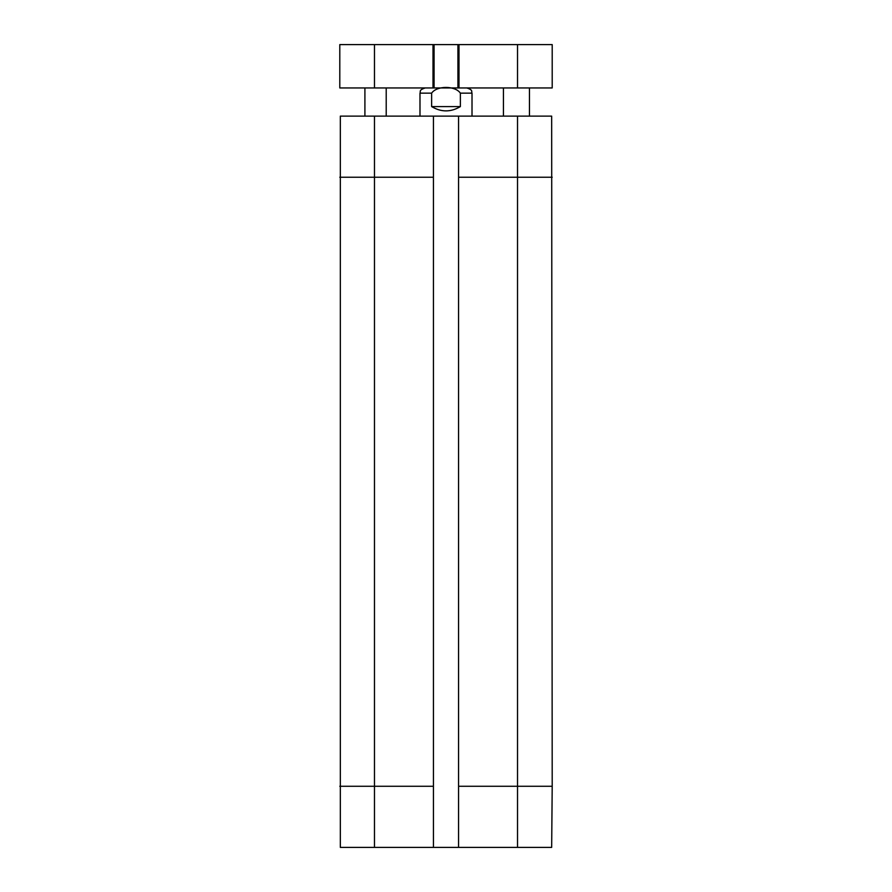 <?xml version="1.0" encoding="UTF-8"?>
<svg xmlns="http://www.w3.org/2000/svg" width="892" height="892" viewBox="0 0 892 892"><rect width="100%" height="100%" fill="white"/><g stroke="black" fill="none" stroke-linecap="round" stroke-linejoin="round"><path stroke-width="1.34" d="M517.527 87.951L552.204 87.951L552.204 44.6L339.796 44.6L339.796 87.951L517.527 87.951L517.527 44.6M552.204 87.951L552.204 44.6M457.919 87.951L457.919 44.6M434.081 87.951L434.081 44.6M339.796 87.951L339.796 44.6L339.796 87.951M460.372 106.583C450.795 112.314 441.205 112.314 431.628 106.583L431.628 93.147C436.79 85.532 455.21 85.532 460.372 93.147L460.372 106.583L431.628 106.583M374.473 116.127L340.331 116.127L340.331 847.4L433.434 847.4L433.434 116.127L374.473 116.127L374.473 177.24L339.796 177.24M433.434 116.127L458.566 116.127L458.566 847.4L551.669 847.4L552.204 786.276L551.669 116.127L458.566 116.127M458.566 847.4L433.434 847.4M459.001 87.951L459.001 44.6M432.999 87.951L432.999 44.6M374.473 87.951L374.473 44.6M431.628 93.147L419.987 93.147L419.987 116.127M472.013 116.127L472.013 93.147L460.372 93.147M552.204 177.24L458.566 177.24M552.204 786.276L517.527 786.276L517.527 116.127M433.434 177.24L374.473 177.24L374.473 786.276L339.796 786.276M517.527 847.4L517.527 786.276L458.566 786.276M433.434 786.276L374.473 786.276L374.473 847.4M529.447 116.127L529.447 87.951M503.434 116.127L503.434 87.951M386.214 116.127L386.214 87.951M364.906 116.127L364.906 87.951M472.013 93.147C471.11 91.553 473.63 90.159 466.806 87.951M419.987 93.147C420.89 91.553 418.37 90.159 425.194 87.951"/></g></svg>
